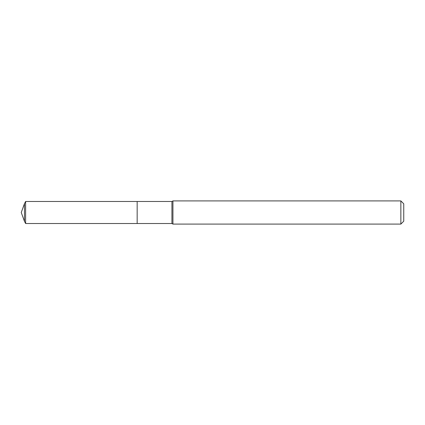 <?xml version="1.0" encoding="UTF-8"?>
<svg xmlns="http://www.w3.org/2000/svg" width="425" height="425" viewBox="0 0 425 425"><rect width="100%" height="100%" fill="white"/><g stroke="black" fill="none" stroke-linecap="round" stroke-linejoin="round"><path stroke-width="0.64" d="M172.938 200.908L172.938 224.092L400.855 224.092L400.855 200.908L172.938 200.908L171.934 201.487L25.622 201.487L25.622 223.513L24.469 221.34L24.469 203.66L25.622 201.487M400.855 200.908L403.75 203.809L403.75 221.191L400.855 224.092M25.622 223.513L137.158 223.513L137.158 201.487L137.158 223.513L171.934 223.513L171.934 201.487M171.934 223.513L172.938 224.092M24.469 203.66L21.25 212.5L24.469 221.34"/></g></svg>
